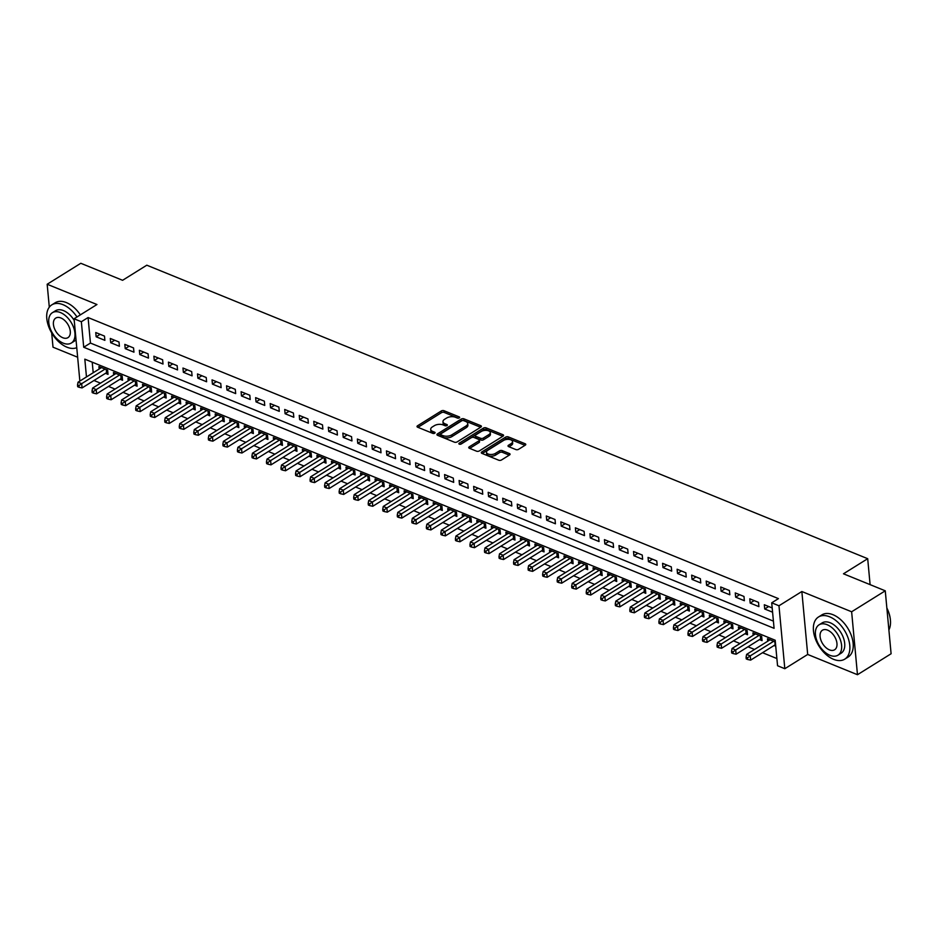 <?xml version="1.0" encoding="UTF-8"?>
<svg xmlns="http://www.w3.org/2000/svg" width="938" height="938" viewBox="0 0 938 938"><rect width="100%" height="100%" fill="white"/><g stroke="black" fill="none" stroke-linecap="round" stroke-linejoin="round"><path stroke-width="1.41" d="M459.28 417.891A1.36 0.692 -5.3 0 0 459.643 417.363A1.36 0.692 -5.3 0 0 459.21 416.906L444.049 410.738A1.946 0.997 -5.3 0 0 441.306 410.973L417.527 425.793A1.946 0.997 -5.3 0 0 417.011 426.556A1.946 0.997 -5.3 0 0 417.633 427.2L432.793 433.379A1.36 0.692 -5.3 0 0 434.716 433.204A1.36 0.692 -5.3 0 0 435.08 432.676A1.36 0.692 -5.3 0 0 434.646 432.219L432.688 431.421A6.238 3.189 -5.3 0 1 430.694 429.37A6.238 3.189 -5.3 0 1 432.348 426.931L434.329 425.7A6.238 3.189 -5.3 0 1 443.111 424.914L445.081 425.723A1.36 0.692 -5.3 0 0 447.004 425.547A1.36 0.692 -5.3 0 0 447.356 425.02A1.36 0.692 -5.3 0 0 446.922 424.562L444.964 423.765A6.238 3.189 -5.3 0 1 442.971 421.713A6.238 3.189 -5.3 0 1 444.624 419.274L446.605 418.043A6.238 3.189 -5.3 0 1 455.399 417.258L457.357 418.055A1.36 0.692 -5.3 0 0 459.28 417.891L459.21 416.906M515.841 449.56A1.946 0.997 -5.3 0 0 518.585 449.314L525.257 445.163A1.946 0.997 -5.3 0 0 525.772 444.401A1.946 0.997 -5.3 0 0 525.151 443.756L508.314 436.897A1.946 0.997 -5.3 0 0 505.57 437.143L481.804 451.964A1.946 0.997 -5.3 0 0 481.288 452.726A1.946 0.997 -5.3 0 0 481.909 453.371L498.746 460.218A1.946 0.997 -5.3 0 0 501.49 459.983L509.545 454.953A1.946 0.997 -5.3 0 0 510.061 454.203A1.946 0.997 -5.3 0 0 509.44 453.558L502.229 450.627A1.946 0.997 -5.3 0 0 499.485 450.861L495.487 453.359A5.218 2.662 -5.3 0 1 489.894 454.438A5.218 2.662 -5.3 0 1 486.482 452.28A5.218 2.662 -5.3 0 1 487.854 450.252L503.507 440.485A5.218 2.662 -5.3 0 1 509.1 439.418A5.218 2.662 -5.3 0 1 512.511 441.564A5.218 2.662 -5.3 0 1 511.14 443.592L508.537 445.222A1.946 0.997 -5.3 0 0 508.021 445.984A1.946 0.997 -5.3 0 0 508.642 446.629L515.841 449.56M885.261 590.811L891.1 653.751L857.473 674.715L851.634 611.775L885.261 590.811L843.473 573.798L867.697 558.696L146.809 265.196L122.597 280.298L80.809 263.285L47.17 284.249L96.954 304.522L74.079 318.779L81.348 321.734L88.078 317.548L778.434 598.62L771.716 602.817L778.974 605.772L784.813 668.712L777.555 665.745L775.187 640.232L84.819 359.16L86.472 376.935M851.634 611.775L801.849 591.515L778.974 605.772M480.889 427.095A1.946 0.997 -5.3 0 0 481.405 426.333A1.946 0.997 -5.3 0 0 480.784 425.688L463.947 418.84A1.946 0.997 -5.3 0 0 461.203 419.087L437.436 433.907A1.946 0.997 -5.3 0 0 436.92 434.657A1.946 0.997 -5.3 0 0 437.542 435.302L454.379 442.161A1.946 0.997 -5.3 0 0 457.123 441.915L480.889 427.095L480.784 425.688M502.803 436.299L486.294 429.569L486.13 427.869L502.967 434.728A1.946 0.997 -5.3 0 1 503.589 435.373A1.946 0.997 -5.3 0 1 503.073 436.123L479.306 450.944A1.946 0.997 -5.3 0 1 476.563 451.19L469.352 448.258L469.246 446.851A1.946 0.997 -5.3 0 0 468.73 447.614A1.946 0.997 -5.3 0 0 469.352 448.258M469.246 446.851L478.884 440.848A1.946 0.997 -5.3 0 0 479.4 440.086A1.946 0.997 -5.3 0 0 478.779 439.441L474.007 437.495A1.946 0.997 -5.3 0 0 471.251 437.741L461.215 443.991A1.36 0.692 -5.3 0 1 459.749 444.272A1.36 0.692 -5.3 0 1 458.858 443.709A1.36 0.692 -5.3 0 1 459.221 443.182L483.387 428.115A1.946 0.997 -5.3 0 1 486.13 427.869M47.17 284.249L49.304 307.172M51.684 332.92L53.009 347.189L77.643 357.226M774.049 645.532L775.738 646.212M759.51 639.61L762.055 640.642L761.668 636.398L752.944 632.845L753.179 635.319M744.983 633.689L747.527 634.733L747.129 630.477L738.405 626.924L738.64 629.398M730.444 627.78L732.988 628.812L732.601 624.556L723.878 621.003L724.101 623.489M715.917 621.859L718.461 622.891L718.062 618.634L709.339 615.094L709.574 617.567M701.378 615.938L703.922 616.97L703.523 612.725L694.812 609.172L695.035 611.646M686.851 610.017L689.395 611.06L688.996 606.804L680.273 603.251L680.507 605.737M672.312 604.107L674.856 605.139L674.457 600.883L665.745 597.342L665.968 599.816M657.773 598.186L660.317 599.218L659.93 594.973L651.207 591.421L651.441 593.895M643.245 592.265L645.79 593.308L645.391 589.052L636.668 585.5L636.902 587.985M628.706 586.356L631.251 587.387L630.864 583.131L622.14 579.59L622.363 582.064M614.179 580.434L616.723 581.466L616.325 577.222L607.601 573.669L607.836 576.143M599.64 574.513L602.184 575.557L601.786 571.301L593.074 567.748L593.297 570.234M585.113 568.604L587.657 569.636L587.258 565.38L578.535 561.839L578.769 564.313M570.574 562.683L573.118 563.715L572.719 559.47L564.008 555.917L564.23 558.391M556.035 556.762L558.579 557.805L558.192 553.549L549.469 549.996L549.703 552.482M541.507 550.852L544.052 551.884L543.653 547.628L534.93 544.075L535.164 546.561M526.968 544.931L529.513 545.963L529.126 541.718L520.402 538.166L520.625 540.64M512.441 539.01L514.985 540.054L514.587 535.797L505.863 532.245L506.098 534.719M497.902 533.101L500.446 534.132L500.048 529.876L491.336 526.324L491.559 528.809M483.375 527.179L485.919 528.211L485.521 523.967L476.797 520.414L477.032 522.888M468.836 521.258L471.38 522.302L470.982 518.046L462.27 514.493L462.493 516.967M454.297 515.349L456.841 516.381L456.454 512.125L447.731 508.572L447.965 511.058M439.77 509.428L442.314 510.46L441.915 506.215L433.192 502.662L433.426 505.136M425.231 503.507L427.775 504.55L427.388 500.294L418.665 496.741L418.887 499.215M410.703 497.597L413.248 498.629L412.849 494.373L404.126 490.82L404.36 493.306M396.164 491.676L398.709 492.708L398.31 488.452L389.598 484.911L389.821 487.385M381.637 485.755L384.181 486.787L383.783 482.542L375.059 478.99L375.294 481.464M367.098 479.834L369.642 480.877L369.244 476.621L360.532 473.069L360.755 475.554M352.559 473.925L355.103 474.956L354.716 470.7L345.993 467.159L346.228 469.633M338.032 468.003L340.576 469.035L340.177 464.791L331.454 461.238L331.689 463.712M323.493 462.082L326.037 463.126L325.65 458.87L316.927 455.317L317.15 457.803M308.965 456.173L311.51 457.205L311.111 452.948L302.388 449.408L302.622 451.882M294.426 450.252L296.971 451.284L296.572 447.039L287.86 443.486L288.083 445.96M279.899 444.331L282.444 445.374L282.045 441.118L273.321 437.565L273.556 440.051M265.36 438.421L267.905 439.453L267.506 435.197L258.794 431.656L259.017 434.13M250.821 432.5L253.366 433.532L252.979 429.287L244.255 425.735L244.49 428.209M236.294 426.579L238.838 427.622L238.44 423.366L229.716 419.814L229.951 422.299M221.755 420.67L224.299 421.701L223.912 417.445L215.189 413.893L215.412 416.378M207.228 414.748L209.772 415.78L209.373 411.536L200.65 407.983L200.884 410.457M192.689 408.827L195.233 409.871L194.834 405.615L186.123 402.062L186.345 404.536M178.161 402.918L180.706 403.95L180.307 399.694L171.584 396.141L171.818 398.627M163.622 396.997L166.167 398.029L165.768 393.784L157.056 390.231L157.279 392.705M149.083 391.076L151.628 392.119L151.241 387.863L142.517 384.31L142.752 386.784M134.556 385.166L137.1 386.198L136.702 381.942L127.978 378.389L128.213 380.875M120.017 379.245L122.561 380.277L122.175 376.032L113.451 372.48L113.674 374.954M104.481 336.085L95.758 332.544L96.157 336.789L104.88 340.342L104.481 336.085M119.009 342.007L110.297 338.454L110.684 342.71L119.407 346.263L119.009 342.007M133.548 347.928L124.824 344.375L125.223 348.631L133.946 352.172L133.548 347.928M148.087 353.837L139.363 350.296L139.75 354.541L148.474 358.093L148.087 353.837M162.614 359.758L153.891 356.206L154.289 360.462L163.013 364.014L162.614 359.758M177.153 365.679L168.43 362.127L168.828 366.383L177.54 369.924L177.153 365.679M191.68 371.589L182.969 368.048L183.356 372.292L192.079 375.845L191.68 371.589M206.219 377.51L197.496 373.957L197.895 378.213L206.618 381.766L206.219 377.51M220.747 383.431L212.035 379.878L212.422 384.134L221.145 387.675L220.747 383.431M235.286 389.34L226.562 385.799L226.961 390.044L235.684 393.597L235.286 389.34M249.825 395.261L241.101 391.709L241.488 395.965L250.212 399.518L249.825 395.261M264.352 401.183L255.628 397.63L256.027 401.886L264.751 405.439L264.352 401.183M278.891 407.104L270.167 403.551L270.566 407.796L279.278 411.348L278.891 407.104M293.418 413.013L284.706 409.46L285.093 413.717L293.817 417.269L293.418 413.013M307.957 418.934L299.234 415.382L299.632 419.638L308.356 423.19L307.957 418.934M322.484 424.855L313.773 421.303L314.16 425.547L322.883 429.1L322.484 424.855M337.023 430.765L328.3 427.212L328.699 431.468L337.422 435.021L337.023 430.765M351.562 436.686L342.839 433.133L343.226 437.389L351.949 440.942L351.562 436.686M366.09 442.607L357.366 439.054L357.765 443.299L366.488 446.851L366.09 442.607M380.629 448.516L371.905 444.964L372.304 449.22L381.016 452.773L380.629 448.516M395.156 454.438L386.444 450.885L386.831 455.141L395.555 458.694L395.156 454.438M409.695 460.359L400.972 456.806L401.37 461.062L410.094 464.603L409.695 460.359M424.222 466.268L415.511 462.727L415.897 466.972L424.621 470.524L424.222 466.268M438.761 472.189L430.038 468.637L430.436 472.893L439.16 476.445L438.761 472.189M453.3 478.11L444.577 474.558L444.964 478.814L453.687 482.355L453.3 478.11M467.828 484.02L459.104 480.479L459.503 484.723L468.226 488.276L467.828 484.02M482.367 489.941L473.643 486.388L474.042 490.644L482.753 494.197L482.367 489.941M496.894 495.862L488.182 492.309L488.569 496.565L497.292 500.106L496.894 495.862M511.433 501.771L502.709 498.23L503.108 502.475L511.831 506.028L511.433 501.771M525.96 507.693L517.248 504.14L517.635 508.396L526.359 511.949L525.96 507.693M540.499 513.614L531.776 510.061L532.174 514.317L540.898 517.858L540.499 513.614M555.038 519.523L546.315 515.982L546.702 520.227L555.425 523.779L555.038 519.523M569.565 525.444L560.842 521.891L561.241 526.148L569.964 529.7L569.565 525.444M584.104 531.365L575.381 527.813L575.78 532.069L584.491 535.621L584.104 531.365M598.632 537.286L589.92 533.734L590.307 537.978L599.03 541.531L598.632 537.286M613.171 543.196L604.447 539.643L604.846 543.899L613.569 547.452L613.171 543.196M627.698 549.117L618.986 545.564L619.373 549.82L628.097 553.373L627.698 549.117M642.237 555.038L633.513 551.485L633.912 555.73L642.636 559.283L642.237 555.038M656.776 560.947L648.052 557.395L648.439 561.651L657.163 565.204L656.776 560.947M671.303 566.869L662.58 563.316L662.978 567.572L671.702 571.125L671.303 566.869M685.842 572.79L677.119 569.237L677.517 573.493L686.229 577.034L685.842 572.79M700.369 578.699L691.658 575.146L692.045 579.403L700.768 582.955L700.369 578.699M714.908 584.62L706.185 581.068L706.584 585.324L715.307 588.876L714.908 584.62M729.436 590.541L720.724 586.989L721.111 591.245L729.834 594.786L729.436 590.541M743.975 596.451L735.251 592.91L735.65 597.154L744.373 600.707L743.975 596.451M758.514 602.372L749.79 598.819L750.177 603.075L758.901 606.628L758.514 602.372M88.078 317.548L90.447 343.062L773.416 621.12M772.185 607.941L764.318 604.74L764.716 608.996L772.584 612.197M93.976 380.5L100.507 383.161M108.503 386.421L115.046 389.082M123.042 392.342L129.573 395.004M137.569 398.251L144.112 400.913M152.108 404.172L158.639 406.834M166.647 410.094L173.178 412.755M181.175 416.015L187.717 418.665M195.714 421.924L202.245 424.586M210.241 427.845L216.784 430.507M224.78 433.766L231.311 436.428M239.307 439.676L245.85 442.337M253.846 445.597L260.377 448.258M268.385 451.518L274.916 454.18M282.913 457.427L289.455 460.089M297.452 463.349L303.982 466.01M311.979 469.27L318.521 471.931M326.518 475.179L333.049 477.841M341.045 481.1L347.588 483.762M355.584 487.021L362.115 489.683M370.123 492.931L376.654 495.592M384.65 498.852L391.193 501.513M399.189 504.773L405.72 507.435M413.717 510.682L420.259 513.344M428.256 516.604L434.786 519.265M442.783 522.525L449.325 525.186M457.322 528.446L463.853 531.096M471.861 534.355L478.392 537.017M486.388 540.276L492.931 542.938M500.927 546.197L507.458 548.859M515.454 552.107L521.997 554.768M529.993 558.028L536.524 560.69M544.521 563.949L551.063 566.611M559.06 569.858L565.591 572.52M573.599 575.78L580.13 578.441M588.126 581.701L594.669 584.362M602.665 587.61L609.196 590.272M617.192 593.531L623.735 596.193M631.731 599.452L638.262 602.114M646.259 605.362L652.801 608.023M660.798 611.283L667.328 613.944M675.337 617.204L681.867 619.866M689.864 623.113L696.406 625.775M704.403 629.035L710.934 631.696M718.93 634.956L725.473 637.617M733.469 640.865L740 643.527M747.996 646.786L754.539 649.448M762.535 652.707L776.887 658.546M92.217 362.174L93.202 372.749M105.49 373.324L108.034 374.368L107.636 370.111L98.912 366.559L99.147 369.033M767.706 641.24L767.483 638.755L775.339 641.967M870.101 584.632L867.697 558.696M801.849 591.515L807.688 654.454L857.473 674.715M807.688 654.454L784.813 668.712M81.348 321.734L83.717 347.248L774.085 628.331L771.716 602.817M79.859 381.063L74.079 318.779M90.447 343.062L83.717 347.248M96.157 336.789L100.12 334.315M110.684 342.71L114.659 340.236M125.223 348.631L129.198 346.145M139.75 354.541L143.725 352.067M154.289 360.462L158.264 357.988M168.828 366.383L172.791 363.897M183.356 372.292L187.33 369.818M197.895 378.213L201.858 375.739M212.422 384.134L216.397 381.66M226.961 390.044L230.936 387.57M241.488 395.965L245.463 393.491M256.027 401.886L260.002 399.412M270.566 407.796L274.529 405.322M285.093 413.717L289.068 411.243M299.632 419.638L303.595 417.164M314.16 425.547L318.134 423.073M328.699 431.468L332.673 428.994M343.226 437.389L347.201 434.915M357.765 443.299L361.74 440.825M372.304 449.22L376.267 446.746M386.831 455.141L390.806 452.667M401.37 461.062L405.333 458.576M415.897 466.972L419.872 464.498M430.436 472.893L434.411 470.419M444.964 478.814L448.939 476.328M459.503 484.723L463.478 482.249M474.042 490.644L478.005 488.17M488.569 496.565L492.544 494.091M503.108 502.475L507.071 500.001M517.635 508.396L521.61 505.922M532.174 514.317L536.149 511.843M546.702 520.227L550.676 517.753M561.241 526.148L565.215 523.674M575.78 532.069L579.743 529.595M590.307 537.978L594.282 535.504M604.846 543.899L608.809 541.425M619.373 549.82L623.348 547.346M633.912 555.73L637.887 553.256M648.439 561.651L652.414 559.177M662.978 567.572L666.953 565.098M677.517 573.493L681.48 571.008M692.045 579.403L696.019 576.929M706.584 585.324L710.547 582.85M721.111 591.245L725.086 588.759M735.65 597.154L739.625 594.68M750.177 603.075L754.152 600.601M764.716 608.996L768.691 606.511M442.971 421.713L443.135 423.413A6.238 3.189 -5.3 0 0 445.116 425.465L444.964 423.765M446.031 425.84L445.116 425.465M430.694 429.37L430.847 431.07A6.238 3.189 -5.3 0 0 432.84 433.122L432.688 431.421M433.755 433.497L432.84 433.122M458.319 418.184L444.202 412.439A1.946 0.997 -5.3 0 0 441.458 412.685L417.961 427.329M480.619 427.259L464.111 420.541A1.946 0.997 -5.3 0 0 461.355 420.787L437.858 435.431M463.665 420.634A1.36 0.692 -5.3 0 0 461.742 420.799L440.883 433.813A1.36 0.692 -5.3 0 0 440.52 434.341A1.36 0.692 -5.3 0 0 440.954 434.786L443.029 435.631A6.238 3.189 -5.3 0 0 451.811 434.857L466.08 425.969A6.238 3.189 -5.3 0 0 467.722 423.53A6.238 3.189 -5.3 0 0 465.74 421.467L463.665 420.634M440.52 434.341L440.684 436.041A1.36 0.692 -5.3 0 0 441.118 436.498L440.954 434.786M467.722 423.53L467.886 425.231A6.238 3.189 -5.3 0 1 466.233 427.669L451.975 436.557A6.238 3.189 -5.3 0 1 443.182 437.331L441.118 436.498M469.668 448.387L479.048 442.548A1.946 0.997 -5.3 0 0 479.564 441.786L479.4 440.086M460.359 444.272L483.539 429.815L483.387 428.115M488.886 434.611A5.218 2.662 -5.3 0 0 490.269 432.57A5.218 2.662 -5.3 0 0 486.857 430.425A5.218 2.662 -5.3 0 0 481.253 431.503L475.742 434.939A1.946 0.997 -5.3 0 0 475.226 435.701A1.946 0.997 -5.3 0 0 475.847 436.346L480.631 438.292A1.946 0.997 -5.3 0 0 483.375 438.046L488.886 434.611L489.05 436.311A5.218 2.662 -5.3 0 0 490.422 434.271L490.269 432.57M475.226 435.701L475.39 437.401A1.946 0.997 -5.3 0 0 476.012 438.046L475.847 436.346M489.05 436.311L483.539 439.746A1.946 0.997 -5.3 0 1 480.784 439.992L476.012 438.046M486.294 429.569A1.946 0.997 -5.3 0 0 483.539 429.815M512.511 441.564L512.676 443.264A5.218 2.662 -5.3 0 1 511.292 445.304L508.959 446.758M486.482 452.28L486.634 453.98A5.218 2.662 -5.3 0 0 490.046 456.138A5.218 2.662 -5.3 0 0 495.651 455.059L495.487 453.359M509.275 455.129L502.393 452.327A1.946 0.997 -5.3 0 0 499.637 452.562L495.651 455.059M524.987 445.327L508.478 438.609A1.946 0.997 -5.3 0 0 505.723 438.843L482.226 453.5M101.456 367.59L78.053 382.188L81.688 383.665L82.075 387.922L106.569 372.656A1.982 1.02 174.7 0 1 107.167 372.386L107.823 372.175M78.968 385.588L77.514 385.002L77.666 386.702L79.12 387.288L78.968 385.588L81.688 383.665L105.091 369.08M77.514 385.002L78.053 382.188M82.075 387.922L79.12 387.288M76.986 316.974A24.834 14.973 -121.9 0 0 62.975 304.662A24.834 14.973 -121.9 0 0 51.813 304.862A24.834 14.973 -121.9 0 0 48.541 326.213A24.834 14.973 -121.9 0 0 66.926 347.189A24.834 14.973 -121.9 0 0 76.764 347.681M80.34 314.875A24.834 14.973 -121.9 0 0 66.34 302.575A24.834 14.973 -121.9 0 0 55.178 302.763L51.813 304.862M52.399 312.682A17.881 10.775 -121.9 0 0 50.042 328.054A17.881 10.775 -121.9 0 0 63.28 343.167A17.881 10.775 -121.9 0 0 71.311 343.027A17.881 10.775 -121.9 0 0 73.668 327.655A17.881 10.775 -121.9 0 0 60.431 312.553A17.881 10.775 -121.9 0 0 52.399 312.682L55.494 310.759A17.881 10.775 58.1 0 1 63.526 310.619A17.881 10.775 58.1 0 1 74.243 320.456M62.776 337.727A11.526 6.941 -121.9 0 0 67.958 337.633A11.526 6.941 -121.9 0 0 69.471 327.725A11.526 6.941 -121.9 0 0 60.947 317.994A11.526 6.941 -121.9 0 0 55.764 318.076A11.526 6.941 -121.9 0 0 54.24 327.983A11.526 6.941 -121.9 0 0 62.776 337.727M76.025 339.685A17.881 10.775 58.1 0 1 74.407 341.104L71.311 343.027M829.649 616.805A24.834 14.973 -121.9 0 0 818.475 617.005A24.834 14.973 -121.9 0 0 815.204 638.356A24.834 14.973 -121.9 0 0 833.589 659.332A24.834 14.973 -121.9 0 0 844.763 659.144A24.834 14.973 -121.9 0 0 848.034 637.793A24.834 14.973 -121.9 0 0 829.649 616.805M844.763 659.144L848.116 657.046A24.834 14.973 -121.9 0 0 851.399 635.694A24.834 14.973 -121.9 0 0 833.014 614.718A24.834 14.973 -121.9 0 0 821.84 614.906L818.475 617.005M819.062 624.825L822.157 622.902A17.881 10.775 58.1 0 1 830.2 622.762A17.881 10.775 58.1 0 1 843.438 637.875A17.881 10.775 58.1 0 1 841.081 653.247L837.986 655.17A17.881 10.775 -121.9 0 0 840.342 639.798A17.881 10.775 -121.9 0 0 827.105 624.696A17.881 10.775 -121.9 0 0 819.062 624.825A17.881 10.775 -121.9 0 0 816.705 640.197A17.881 10.775 -121.9 0 0 829.942 655.31A17.881 10.775 -121.9 0 0 837.986 655.17M829.438 649.87A11.526 6.941 -121.9 0 0 834.621 649.776A11.526 6.941 -121.9 0 0 836.145 639.868A11.526 6.941 -121.9 0 0 827.609 630.137A11.526 6.941 -121.9 0 0 822.427 630.219A11.526 6.941 -121.9 0 0 820.902 640.126A11.526 6.941 -121.9 0 0 829.438 649.87M888.896 629.926A24.834 14.973 -121.9 0 0 890.455 620.569A24.834 14.973 -121.9 0 0 886.879 608.293M886.856 607.988A24.236 14.609 58.1 0 1 890.42 620.135A24.236 14.609 58.1 0 1 890.432 620.346M115.995 373.512L92.581 388.109L96.215 389.587L96.614 393.843L121.096 378.577A1.982 1.02 174.7 0 1 121.706 378.307L122.362 378.096M93.495 391.509L92.041 390.911L92.205 392.623L93.659 393.21L93.495 391.509L96.215 389.587L119.63 374.989M92.041 390.911L92.581 388.109M96.614 393.843L93.659 393.21M130.523 379.433L107.12 394.019L110.754 395.508L111.141 399.752L135.635 384.486A1.982 1.02 174.7 0 1 136.233 384.217L136.901 384.017M108.034 397.431L106.58 396.833L106.733 398.533L108.187 399.131L108.034 397.431L110.754 395.508L134.157 380.91M106.58 396.833L107.12 394.019M111.141 399.752L108.187 399.131M145.062 385.342L121.647 399.94L125.282 401.417L125.68 405.673L150.162 390.407A1.982 1.02 174.7 0 1 150.772 390.138L151.428 389.927M122.561 403.34L121.108 402.754L121.272 404.454L122.726 405.04L122.561 403.34L125.282 401.417L148.696 386.831M121.108 402.754L121.647 399.94M125.68 405.673L122.726 405.04M159.601 391.263L136.186 405.861L139.821 407.338L140.219 411.594L164.701 396.328A1.982 1.02 174.7 0 1 165.311 396.059L165.967 395.848M137.1 409.261L135.647 408.675L135.799 410.375L137.253 410.961L137.1 409.261L139.821 407.338L163.224 392.741M135.647 408.675L136.186 405.861M140.219 411.594L137.253 410.961M174.128 397.184L150.725 411.782L154.36 413.259L154.747 417.504L179.228 402.238A1.982 1.02 174.7 0 1 179.838 401.968L180.495 401.769M151.628 415.182L150.186 414.584L150.338 416.284L151.792 416.882L151.628 415.182L154.36 413.259L177.763 398.662M150.186 414.584L150.725 411.782M154.747 417.504L151.792 416.882M188.667 403.094L165.252 417.691L168.887 419.169L169.286 423.425L193.767 408.159A1.982 1.02 174.7 0 1 194.377 407.889L195.034 407.69M166.167 421.092L164.713 420.505L164.877 422.206L166.331 422.792L166.167 421.092L168.887 419.169L192.302 404.583M164.713 420.505L165.252 417.691M169.286 423.425L166.331 422.792M203.194 409.015L179.791 423.613L183.426 425.09L183.813 429.346L208.306 414.08A1.982 1.02 174.7 0 1 208.904 413.81L209.561 413.599M180.706 427.013L179.252 426.427L179.404 428.127L180.858 428.713L180.706 427.013L183.426 425.09L206.829 410.492M179.252 426.427L179.791 423.613M183.813 429.346L180.858 428.713M217.733 414.936L194.318 429.534L197.953 431.011L198.352 435.255L222.834 419.99A1.982 1.02 174.7 0 1 223.443 419.72L224.1 419.521M195.233 432.934L193.779 432.336L193.943 434.036L195.397 434.634L195.233 432.934L197.953 431.011L221.368 416.413M193.779 432.336L194.318 429.534M198.352 435.255L195.397 434.634M232.261 420.845L208.857 435.443L212.492 436.92L212.879 441.177L237.373 425.911A1.982 1.02 174.7 0 1 237.971 425.641L238.639 425.442M209.772 438.843L208.318 438.257L208.471 439.957L209.924 440.543L209.772 438.843L212.492 436.92L235.895 422.335M208.318 438.257L208.857 435.443M212.879 441.177L209.924 440.543M246.8 426.767L223.385 441.364L227.019 442.842L227.418 447.098L251.9 431.832A1.982 1.02 174.7 0 1 252.51 431.562L253.166 431.351M224.299 444.764L222.845 444.178L223.01 445.878L224.463 446.465L224.299 444.764L227.019 442.842L250.434 428.244M222.845 444.178L223.385 441.364M227.418 447.098L224.463 446.465M261.339 432.688L237.924 447.285L241.558 448.763L241.957 453.007L266.439 437.741A1.982 1.02 174.7 0 1 267.049 437.471L267.705 437.272M238.838 450.686L237.384 450.088L237.537 451.788L238.991 452.386L238.838 450.686L241.558 448.763L264.962 434.165M237.384 450.088L237.924 447.285M241.957 453.007L238.991 452.386M275.866 438.609L252.463 453.195L256.097 454.672L256.484 458.928L280.966 443.662A1.982 1.02 174.7 0 1 281.576 443.393L282.232 443.193M253.366 456.595L251.923 456.009L252.076 457.709L253.53 458.307L253.366 456.595L256.097 454.672L279.501 440.086M251.923 456.009L252.463 453.195M256.484 458.928L253.53 458.307M290.405 444.518L266.99 459.116L270.625 460.593L271.023 464.849L295.505 449.583A1.982 1.02 174.7 0 1 296.115 449.314L296.771 449.103M267.905 462.516L266.451 461.93L266.615 463.63L268.069 464.216L267.905 462.516L270.625 460.593L294.04 445.996M266.451 461.93L266.99 459.116M271.023 464.849L268.069 464.216M304.932 450.439L281.529 465.037L285.164 466.514L285.551 470.77L310.044 455.505A1.982 1.02 174.7 0 1 310.642 455.223L311.299 455.024M282.444 468.437L280.99 467.839L281.142 469.539L282.596 470.137L282.444 468.437L285.164 466.514L308.567 451.917M280.99 467.839L281.529 465.037M285.551 470.77L282.596 470.137M319.471 456.36L296.056 470.946L299.691 472.435L300.09 476.68L324.571 461.414A1.982 1.02 174.7 0 1 325.181 461.144L325.838 460.945M296.971 474.347L295.517 473.76L295.681 475.46L297.135 476.058L296.971 474.347L299.691 472.435L323.106 457.838M295.517 473.76L296.056 470.946M300.09 476.68L297.135 476.058M333.998 462.27L310.595 476.867L314.23 478.345L314.617 482.601L339.11 467.335A1.982 1.02 174.7 0 1 339.708 467.065L340.377 466.854M311.51 480.268L310.056 479.681L310.208 481.382L311.662 481.968L311.51 480.268L314.23 478.345L337.633 463.747M310.056 479.681L310.595 476.867M314.617 482.601L311.662 481.968M348.537 468.191L325.123 482.789L328.757 484.266L329.156 488.522L353.638 473.256A1.982 1.02 174.7 0 1 354.247 472.987L354.904 472.775M326.037 486.189L324.583 485.591L324.747 487.291L326.201 487.889L326.037 486.189L328.757 484.266L352.172 469.668M324.583 485.591L325.123 482.789M329.156 488.522L326.201 487.889M363.076 474.112L339.662 488.698L343.296 490.187L343.695 494.432L368.177 479.166A1.982 1.02 174.7 0 1 368.786 478.896L369.443 478.697M340.576 492.11L339.122 491.512L339.275 493.212L340.729 493.81L340.576 492.11L343.296 490.187L366.699 475.589M339.122 491.512L339.662 488.698M343.695 494.432L340.729 493.81M377.604 480.022L354.201 494.619L357.835 496.096L358.222 500.353L382.704 485.087A1.982 1.02 174.7 0 1 383.314 484.817L383.97 484.606M355.103 498.019L353.661 497.433L353.814 499.133L355.268 499.72L355.103 498.019L357.835 496.096L381.238 481.499M353.661 497.433L354.201 494.619M358.222 500.353L355.268 499.72M392.143 485.943L368.728 500.54L372.363 502.018L372.761 506.274L397.243 491.008A1.982 1.02 174.7 0 1 397.853 490.738L398.509 490.527M369.642 503.941L368.188 503.343L368.353 505.043L369.807 505.641L369.642 503.941L372.363 502.018L395.777 487.42M368.188 503.343L368.728 500.54M372.761 506.274L369.807 505.641M406.67 491.864L383.267 506.45L386.902 507.939L387.288 512.183L411.782 496.917A1.982 1.02 174.7 0 1 412.38 496.648L413.037 496.448M384.181 509.862L382.727 509.264L382.88 510.964L384.334 511.562L384.181 509.862L386.902 507.939L410.305 493.341M382.727 509.264L383.267 506.45M387.288 512.183L384.334 511.562M421.209 497.773L397.794 512.371L401.429 513.848L401.827 518.104L426.309 502.838A1.982 1.02 174.7 0 1 426.919 502.569L427.576 502.358M398.709 515.771L397.255 515.185L397.419 516.885L398.873 517.471L398.709 515.771L401.429 513.848L424.844 499.262M397.255 515.185L397.794 512.371M401.827 518.104L398.873 517.471M435.736 503.694L412.333 518.292L415.968 519.769L416.355 524.025L440.848 508.759A1.982 1.02 174.7 0 1 441.446 508.49L442.115 508.279M413.248 521.692L411.794 521.094L411.946 522.806L413.4 523.392L413.248 521.692L415.968 519.769L439.371 505.172M411.794 521.094L412.333 518.292M416.355 524.025L413.4 523.392M450.275 509.615L426.86 524.201L430.495 525.69L430.894 529.935L455.376 514.669A1.982 1.02 174.7 0 1 455.985 514.399L456.642 514.2M427.775 527.613L426.321 527.015L426.485 528.715L427.939 529.313L427.775 527.613L430.495 525.69L453.91 511.093M426.321 527.015L426.86 524.201M430.894 529.935L427.939 529.313M464.814 515.525L441.399 530.122L445.034 531.6L445.433 535.856L469.915 520.59A1.982 1.02 174.7 0 1 470.524 520.32L471.181 520.121M442.314 533.523L440.86 532.936L441.012 534.637L442.466 535.223L442.314 533.523L445.034 531.6L468.437 517.014M440.86 532.936L441.399 530.122M445.433 535.856L442.466 535.223M479.341 521.446L455.938 536.044L459.573 537.521L459.96 541.777L484.442 526.511A1.982 1.02 174.7 0 1 485.052 526.241L485.708 526.03M456.841 539.444L455.399 538.858L455.551 540.558L457.005 541.144L456.841 539.444L459.573 537.521L482.976 522.923M455.399 538.858L455.938 536.044M459.96 541.777L457.005 541.144M493.88 527.367L470.466 541.965L474.1 543.442L474.499 547.686L498.981 532.421A1.982 1.02 174.7 0 1 499.591 532.151L500.247 531.952M471.38 545.365L469.926 544.767L470.09 546.467L471.544 547.065L471.38 545.365L474.1 543.442L497.515 528.844M469.926 544.767L470.466 541.965M474.499 547.686L471.544 547.065M508.408 533.276L485.005 547.874L488.639 549.351L489.026 553.608L513.52 538.342A1.982 1.02 174.7 0 1 514.118 538.072L514.774 537.873M485.919 551.274L484.465 550.688L484.618 552.388L486.072 552.974L485.919 551.274L488.639 549.351L512.042 534.766M484.465 550.688L485.005 547.874M489.026 553.608L486.072 552.974M522.947 539.198L499.532 553.795L503.167 555.273L503.565 559.529L528.047 544.263A1.982 1.02 174.7 0 1 528.657 543.993L529.313 543.782M500.446 557.195L498.993 556.609L499.157 558.309L500.611 558.896L500.446 557.195L503.167 555.273L526.581 540.675M498.993 556.609L499.532 553.795M503.565 559.529L500.611 558.896M537.474 545.119L514.071 559.716L517.706 561.194L518.093 565.438L542.586 550.172A1.982 1.02 174.7 0 1 543.184 549.903L543.852 549.703M514.985 563.117L513.532 562.519L513.684 564.219L515.138 564.817L514.985 563.117L517.706 561.194L541.109 546.596M513.532 562.519L514.071 559.716M518.093 565.438L515.138 564.817M552.013 551.028L528.598 565.626L532.233 567.103L532.632 571.359L557.113 556.093A1.982 1.02 174.7 0 1 557.723 555.824L558.38 555.624M529.513 569.026L528.059 568.44L528.223 570.14L529.677 570.726L529.513 569.026L532.233 567.103L555.648 552.517M528.059 568.44L528.598 565.626M532.632 571.359L529.677 570.726M566.54 556.949L543.137 571.547L546.772 573.024L547.171 577.28L571.652 562.014A1.982 1.02 174.7 0 1 572.262 561.745L572.919 561.534M544.052 574.947L542.598 574.361L542.75 576.061L544.204 576.647L544.052 574.947L546.772 573.024L570.175 558.427M542.598 574.361L543.137 571.547M547.171 577.28L544.204 576.647M581.079 562.87L557.676 577.468L561.311 578.945L561.698 583.19L586.18 567.924A1.982 1.02 174.7 0 1 586.789 567.654L587.446 567.455M558.579 580.868L557.137 580.27L557.289 581.97L558.743 582.568L558.579 580.868L561.311 578.945L584.714 564.348M557.137 580.27L557.676 577.468M561.698 583.19L558.743 582.568M595.618 568.791L572.203 583.377L575.838 584.855L576.237 589.111L600.719 573.845A1.982 1.02 174.7 0 1 601.328 573.575L601.985 573.376M573.118 586.778L571.664 586.191L571.828 587.892L573.282 588.489L573.118 586.778L575.838 584.855L599.253 570.269M571.664 586.191L572.203 583.377M576.237 589.111L573.282 588.489M610.146 574.701L586.742 589.299L590.377 590.776L590.764 595.032L615.258 579.766A1.982 1.02 174.7 0 1 615.856 579.496L616.512 579.285M587.657 592.699L586.203 592.113L586.356 593.813L587.809 594.399L587.657 592.699L590.377 590.776L613.78 576.178M586.203 592.113L586.742 589.299M590.764 595.032L587.809 594.399M624.685 580.622L601.27 595.22L604.904 596.697L605.303 600.953L629.785 585.687A1.982 1.02 174.7 0 1 630.395 585.406L631.051 585.206M602.184 598.62L600.73 598.022L600.895 599.722L602.348 600.32L602.184 598.62L604.904 596.697L628.319 582.099M600.73 598.022L601.27 595.22M605.303 600.953L602.348 600.32M639.212 586.543L615.809 601.129L619.443 602.618L619.83 606.863L644.324 591.597A1.982 1.02 174.7 0 1 644.922 591.327L645.59 591.128M616.723 604.529L615.269 603.943L615.422 605.643L616.876 606.241L616.723 604.529L619.443 602.618L642.847 588.02M615.269 603.943L615.809 601.129M619.83 606.863L616.876 606.241M653.751 592.453L630.336 607.05L633.971 608.528L634.369 612.784L658.851 597.518A1.982 1.02 174.7 0 1 659.461 597.248L660.118 597.037M631.251 610.45L629.797 609.864L629.961 611.564L631.415 612.151L631.251 610.45L633.971 608.528L657.386 593.93M629.797 609.864L630.336 607.05M634.369 612.784L631.415 612.151M668.278 598.374L644.875 612.971L648.51 614.449L648.908 618.705L673.39 603.439A1.982 1.02 174.7 0 1 674 603.169L674.657 602.958M645.79 616.372L644.336 615.774L644.488 617.474L645.942 618.072L645.79 616.372L648.51 614.449L671.913 599.851M644.336 615.774L644.875 612.971M648.908 618.705L645.942 618.072M682.817 604.295L659.414 618.881L663.049 620.37L663.436 624.614L687.917 609.348A1.982 1.02 174.7 0 1 688.527 609.079L689.184 608.879M660.317 622.293L658.875 621.695L659.027 623.395L660.481 623.993L660.317 622.293L663.049 620.37L686.452 605.772M658.875 621.695L659.414 618.881M663.436 624.614L660.481 623.993M697.356 610.204L673.941 624.802L677.576 626.279L677.975 630.535L702.456 615.269A1.982 1.02 174.7 0 1 703.066 615L703.723 614.789M674.856 628.202L673.402 627.616L673.566 629.316L675.008 629.902L674.856 628.202L677.576 626.279L700.991 611.682M673.402 627.616L673.941 624.802M677.975 630.535L675.008 629.902M711.883 616.125L688.48 630.723L692.115 632.2L692.502 636.456L716.995 621.191A1.982 1.02 174.7 0 1 717.593 620.921L718.25 620.71M689.395 634.123L687.941 633.525L688.093 635.237L689.547 635.823L689.395 634.123L692.115 632.2L715.518 617.603M687.941 633.525L688.48 630.723M692.502 636.456L689.547 635.823M726.422 622.046L703.008 636.632L706.642 638.121L707.041 642.366L731.523 627.1A1.982 1.02 174.7 0 1 732.132 626.83L732.789 626.631M703.922 640.044L702.468 639.446L702.632 641.146L704.086 641.744L703.922 640.044L706.642 638.121L730.057 623.524M702.468 639.446L703.008 636.632M707.041 642.366L704.086 641.744M740.95 627.956L717.547 642.553L721.181 644.031L721.568 648.287L746.062 633.021A1.982 1.02 174.7 0 1 746.66 632.751L747.328 632.54M718.461 645.954L717.007 645.367L717.16 647.068L718.614 647.654L718.461 645.954L721.181 644.031L744.584 629.445M717.007 645.367L717.547 642.553M721.568 648.287L718.614 647.654M755.489 633.877L732.074 648.475L735.709 649.952L736.107 654.208L760.589 638.942A1.982 1.02 174.7 0 1 761.199 638.672L761.855 638.461M732.988 651.875L731.534 651.277L731.699 652.989L733.153 653.575L732.988 651.875L735.709 649.952L759.123 635.354M731.534 651.277L732.074 648.475M736.107 654.208L733.153 653.575M770.016 639.798L746.613 654.396L750.248 655.873L750.646 660.118L775.128 644.852A1.982 1.02 174.7 0 1 775.597 644.629M747.527 657.796L746.073 657.198L746.226 658.898L747.68 659.496L747.527 657.796L750.248 655.873L773.651 641.275M746.073 657.198L746.613 654.396M750.646 660.118L747.68 659.496M434.74 433.192L434.646 432.219M447.016 425.535L446.922 424.562M417.668 427.212L417.527 425.793M441.458 412.685L441.306 410.973M444.202 412.439L444.049 410.738M437.565 435.314L437.436 433.907M461.355 420.787L461.203 419.087M464.111 420.541L463.947 418.84M443.182 437.331L443.029 435.631M451.975 436.557L451.811 434.857M466.233 427.669L466.08 425.969M503.096 436.111L502.967 434.728M479.048 442.548L478.884 440.848M459.315 444.166L459.221 443.182M480.784 439.992L480.631 438.292M483.539 439.746L483.375 438.046M508.666 446.64L508.537 445.222M511.292 445.304L511.14 443.592M499.637 452.562L499.485 450.861M502.393 452.327L502.229 450.627M509.569 454.942L509.44 453.558M481.933 453.382L481.804 451.964M505.723 438.843L505.57 437.143M508.478 438.609L508.314 436.897M525.28 445.151L525.151 443.756M106.569 372.656L106.275 369.56M107.167 372.386L106.932 369.818M121.096 378.577L120.814 375.47M121.706 378.307L121.471 375.739M135.635 384.486L135.342 381.391M136.233 384.217L135.998 381.66M150.162 390.407L149.881 387.312M150.772 390.138L150.537 387.57M164.701 396.328L164.408 393.221M165.311 396.059L165.065 393.491M179.228 402.238L178.947 399.142M179.838 401.968L179.604 399.412M193.767 408.159L193.474 405.064M194.377 407.889L194.143 405.333M208.306 414.08L208.013 410.973M208.904 413.81L208.67 411.243M222.834 419.99L222.552 416.894M223.443 419.72L223.209 417.164M237.373 425.911L237.079 422.815M237.971 425.641L237.736 423.085M251.9 431.832L251.619 428.725M252.51 431.562L252.275 428.994M266.439 437.741L266.146 434.646M267.049 437.471L266.802 434.915M280.966 443.662L280.685 440.567M281.576 443.393L281.341 440.837M295.505 449.583L295.212 446.476M296.115 449.314L295.869 446.746M310.044 455.505L309.751 452.397M310.642 455.223L310.408 452.667M324.571 461.414L324.29 458.319M325.181 461.144L324.947 458.588M339.11 467.335L338.817 464.24M339.708 467.065L339.474 464.498M353.638 473.256L353.356 470.149M354.247 472.987L354.013 470.419M368.177 479.166L367.884 476.07M368.786 478.896L368.54 476.34M382.704 485.087L382.423 481.991M383.314 484.817L383.079 482.249M397.243 491.008L396.95 487.901M397.853 490.738L397.606 488.17M411.782 496.917L411.489 493.822M412.38 496.648L412.145 494.091M426.309 502.838L426.028 499.743M426.919 502.569L426.684 500.001M440.848 508.759L440.555 505.652M441.446 508.49L441.212 505.922M455.376 514.669L455.094 511.573M455.985 514.399L455.751 511.843M469.915 520.59L469.621 517.495M470.524 520.32L470.278 517.753M484.442 526.511L484.16 523.404M485.052 526.241L484.817 523.674M498.981 532.421L498.688 529.325M499.591 532.151L499.344 529.595M513.52 538.342L513.227 535.246M514.118 538.072L513.883 535.516M528.047 544.263L527.766 541.156M528.657 543.993L528.422 541.425M542.586 550.172L542.293 547.077M543.184 549.903L542.95 547.346M557.113 556.093L556.832 552.998M557.723 555.824L557.489 553.268M571.652 562.014L571.359 558.907M572.262 561.745L572.016 559.177M586.18 567.924L585.898 564.828M586.789 567.654L586.555 565.098M600.719 573.845L600.426 570.75M601.328 573.575L601.082 571.019M615.258 579.766L614.965 576.659M615.856 579.496L615.621 576.929M629.785 585.687L629.504 582.58M630.395 585.406L630.16 582.85M644.324 591.597L644.031 588.501M644.922 591.327L644.687 588.771M658.851 597.518L658.57 594.422M659.461 597.248L659.226 594.68M673.39 603.439L673.097 600.332M674 603.169L673.754 600.601M687.917 609.348L687.636 606.253M688.527 609.079L688.293 606.523M702.456 615.269L702.163 612.174M703.066 615L702.82 612.432M716.995 621.191L716.702 618.083M717.593 620.921L717.359 618.353M731.523 627.1L731.241 624.005M732.132 626.83L731.898 624.274M746.062 633.021L745.769 629.926M746.66 632.751L746.425 630.184M760.589 638.942L760.308 635.835M761.199 638.672L760.964 636.105M775.128 644.852L774.835 641.756"/></g></svg>
